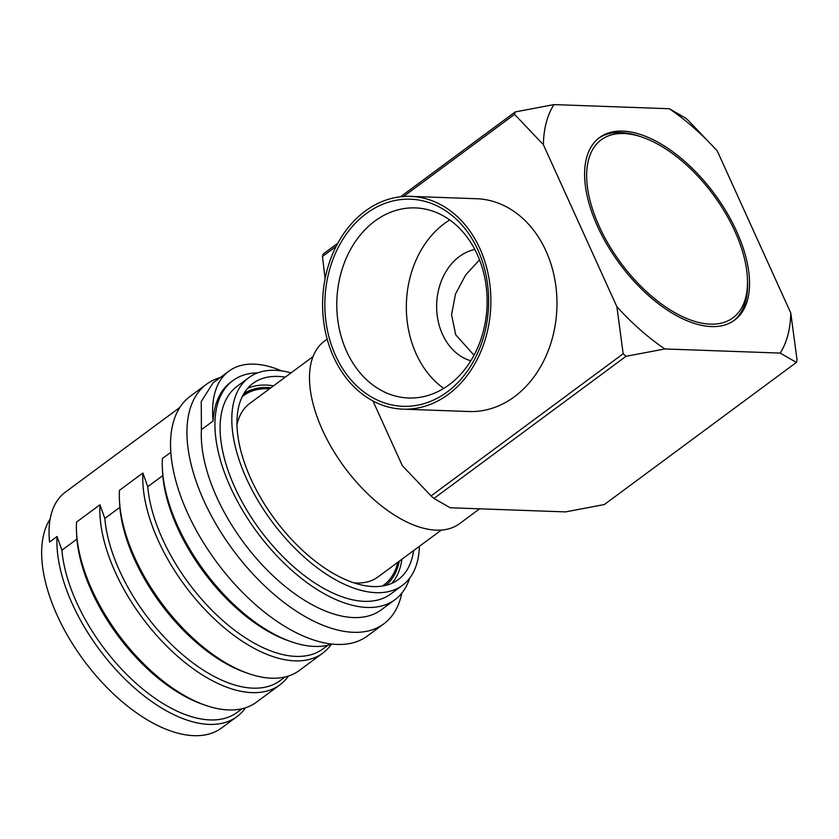 <?xml version="1.0" encoding="UTF-8"?>
<svg xmlns="http://www.w3.org/2000/svg" width="839" height="839" viewBox="0 0 839 839"><rect width="100%" height="100%" fill="white"/><g stroke="black" fill="none" stroke-linecap="round" stroke-linejoin="round"><path stroke-width="1.26" d="M257.804 372.841A136.264 70.675 53.5 0 0 247.044 374.131A136.264 70.675 53.5 0 0 232.864 380.623L230.914 382.06A136.264 70.675 53.5 0 0 213.116 421.021A123.7 64.152 -126.5 0 1 228.869 371.174A123.7 64.152 -126.5 0 1 254.144 364.136A123.7 64.152 -126.5 0 1 281.6 370.89M711.168 191.942A110.717 57.419 53.5 0 0 642.716 137.365A110.717 57.419 53.5 0 0 587.394 165.314A110.717 57.419 53.5 0 0 622.978 265.743A110.717 57.419 53.5 0 0 706.711 323.885A110.717 57.419 53.5 0 0 747.423 278.884A110.717 57.419 53.5 0 0 711.168 191.942M642.716 137.365L640.136 136.463A113.559 58.898 53.5 0 0 620.787 132.541A113.559 58.898 -126.5 0 0 598.564 138.299M747.423 278.884L747.539 281.61A113.559 58.898 -126.5 0 1 733.622 320.823M269.497 388.835A117.817 61.1 53.5 0 0 267.914 388.751A117.817 61.1 53.5 0 0 243.834 395.452A117.817 61.1 53.5 0 0 242.156 396.795M382.217 586.083A117.817 61.1 53.5 0 0 383.989 584.867A117.817 61.1 53.5 0 0 397.822 562.266M477.957 250.064A103.617 81.876 92.1 0 1 447.197 391.949A103.617 81.876 92.1 0 1 335.527 355.453A103.617 81.876 92.1 0 1 366.286 213.567A103.617 81.876 92.1 0 1 477.957 250.064M346.591 351.31A95.101 75.143 -87.9 0 0 408.551 397.99A95.101 75.143 -87.9 0 0 476.059 351.237A95.101 75.143 -87.9 0 0 477.318 254.584A95.101 75.143 -87.9 0 0 415.368 207.904A95.101 75.143 -87.9 0 0 347.86 254.657A95.101 75.143 -87.9 0 0 346.591 351.31M449.756 219.954A95.101 75.143 -87.9 0 0 416.144 353.806A95.101 75.143 -87.9 0 0 443.716 388.426M479.908 248.617A106.459 84.12 -87.9 0 0 410.554 196.368A106.459 84.12 -87.9 0 0 334.992 248.701A106.459 84.12 -87.9 0 0 333.576 356.9A106.459 84.12 -87.9 0 0 402.93 409.149A106.459 84.12 -87.9 0 0 478.492 356.816A106.459 84.12 -87.9 0 0 479.908 248.617M402.93 409.149L469.001 411.519A106.459 84.12 -87.9 0 0 544.563 359.186A106.459 84.12 -87.9 0 0 545.99 250.987A106.459 84.12 -87.9 0 0 476.636 198.738L410.554 196.368M327.168 339.092L324.42 341.127A113.559 58.898 53.5 0 0 332.37 448.991A113.559 58.898 53.5 0 0 436.301 530.154A113.559 58.898 53.5 0 0 459.51 523.693L479.604 508.812M313.01 356.627L249.749 403.444A107.874 55.951 53.5 0 0 236.976 424.607M354.1 582.906A107.874 55.951 53.5 0 0 356.04 583.011A107.874 55.951 53.5 0 0 378.085 576.875L441.345 530.07M470.826 360.791A56.779 44.866 92.1 0 1 442.489 334.321A56.779 44.866 92.1 0 1 474.822 249.466M479.541 259.849L465.624 275.024L455.493 293.996L451.55 314.688L455.703 334.792L474.035 355.233M616.896 306.77L543.368 144.686A170.327 88.336 -126.5 0 1 553.981 104.592L669.323 108.734A170.327 88.336 -126.5 0 1 717.251 150.915L790.778 312.999A170.327 88.336 -126.5 0 1 780.165 353.083L664.824 348.951A170.327 88.336 -126.5 0 1 616.896 306.77L623.167 353.764L431.068 495.912L402.269 465.582L372.946 400.948M403.559 196.483L514.559 114.356L543.368 144.686M336.135 246.372L322.47 256.493L325.092 278.789M431.068 495.912A198.717 103.061 53.5 0 0 433.952 498.439L450.197 507.763L565.538 511.895L604.321 504.554L796.41 362.406A198.717 103.061 -126.5 0 0 797.05 360.004L790.778 312.999M322.47 256.493A198.717 103.061 53.5 0 1 323.109 254.091L337.813 243.205M400.581 196.766L515.198 111.944A198.717 103.061 -126.5 0 0 514.559 114.356M623.167 353.764A198.717 103.061 -126.5 0 0 626.041 356.302L433.952 498.439M669.323 108.734L685.568 118.058A198.717 103.061 -126.5 0 1 688.441 120.585L717.251 150.915M553.981 104.592L515.198 111.944M780.165 353.083L796.41 362.406M626.041 356.302L664.824 348.951M622.737 131.104A113.559 58.898 53.5 0 0 599.528 137.565A113.559 58.898 53.5 0 0 607.478 245.428A113.559 58.898 53.5 0 0 711.409 326.581A113.559 58.898 53.5 0 0 734.618 320.12A113.559 58.898 53.5 0 0 726.658 212.257A113.559 58.898 53.5 0 0 622.737 131.104M213.116 421.021L201.412 429.683L201.234 401.503L213.085 382.846L228.869 371.174M170.82 452.326L162.388 458.555A136.264 70.675 53.5 0 0 162.336 467.554L162.776 475.577L147.748 486.693L142.882 472.997L119.463 490.322A136.264 70.675 53.5 0 0 119.411 499.32L119.851 507.333L104.823 518.45L99.956 504.763L76.538 522.089A136.264 70.675 53.5 0 0 76.485 531.077L76.926 539.099L61.897 550.216L57.031 536.52L49.574 542.036A123.7 64.152 -126.5 0 1 65.316 492.189L179.819 407.46M260.761 389.023A119.232 61.834 53.5 0 0 253.451 390.072A119.232 61.834 53.5 0 0 243.604 394.047M220.196 377.592A149.038 77.293 53.5 0 0 206.541 384.21L190.149 396.344A149.038 77.293 53.5 0 0 207.401 548.842A149.038 77.293 53.5 0 0 351.94 643.052A149.038 77.293 53.5 0 0 367.451 635.952L383.843 623.828A149.038 77.293 53.5 0 0 401.797 593.142M206.541 384.21A149.038 77.293 53.5 0 0 223.793 536.708A149.038 77.293 53.5 0 0 368.331 630.928A149.038 77.293 53.5 0 0 383.843 623.828M232.864 380.623A136.264 70.675 53.5 0 0 248.638 520.054A136.264 70.675 53.5 0 0 380.791 606.188A136.264 70.675 53.5 0 0 394.97 599.696A136.264 70.675 53.5 0 0 409.705 578.123M291.07 372.862A129.164 66.994 53.5 0 0 262.229 371.509A129.164 66.994 53.5 0 0 248.795 377.665L237.08 386.328A129.164 66.994 53.5 0 0 252.036 518.492A129.164 66.994 53.5 0 0 377.309 600.147A129.164 66.994 53.5 0 0 390.743 593.991L402.458 585.328A129.164 66.994 53.5 0 0 419.406 546.294M248.795 377.665A129.164 66.994 53.5 0 0 263.75 509.829A129.164 66.994 53.5 0 0 389.013 591.485A129.164 66.994 53.5 0 0 402.458 585.328M285.27 377.151A122.075 63.313 53.5 0 0 265.711 377.55A122.075 63.313 53.5 0 0 253.011 383.371A122.075 63.313 53.5 0 0 267.148 508.277A122.075 63.313 53.5 0 0 385.531 585.444A122.075 63.313 53.5 0 0 398.231 579.623A122.075 63.313 53.5 0 0 413.606 550.594M273.566 385.814A122.075 63.313 53.5 0 0 254.007 386.213A122.075 63.313 53.5 0 0 247.641 388.352M391.897 583.304A122.075 63.313 53.5 0 0 401.902 559.256M270.924 387.775A119.232 61.834 53.5 0 0 255.402 388.635A119.232 61.834 53.5 0 0 243.771 393.753M385.594 585.423A119.232 61.834 53.5 0 0 399.259 561.207M50.151 518.995A136.264 70.675 53.5 0 0 82.883 659.118A136.264 70.675 53.5 0 0 207.516 734.408A136.264 70.675 53.5 0 0 221.695 727.906L236.923 716.642A136.264 70.675 53.5 0 0 245.481 707.791M57.031 536.52A136.264 70.675 53.5 0 0 113.653 667.131A136.264 70.675 53.5 0 0 222.744 723.134A136.264 70.675 53.5 0 0 236.923 716.642M61.897 550.216A133.002 68.976 53.5 0 0 123.218 670.875A133.002 68.976 53.5 0 0 223.394 718.698A133.002 68.976 53.5 0 0 237.227 712.353L242.135 708.724M76.485 531.077A136.264 70.675 53.5 0 0 205.366 705.253A136.264 70.675 53.5 0 0 242.261 708.693A136.264 70.675 53.5 0 0 256.44 702.201L279.848 684.876A136.264 70.675 53.5 0 0 288.406 676.035M99.956 504.763A136.264 70.675 53.5 0 0 156.578 635.364A136.264 70.675 53.5 0 0 265.669 691.367A136.264 70.675 53.5 0 0 279.848 684.876M104.823 518.45A133.002 68.976 53.5 0 0 166.143 639.108A133.002 68.976 53.5 0 0 266.309 686.931A133.002 68.976 53.5 0 0 280.153 680.597L285.061 676.958M119.411 499.32A136.264 70.675 53.5 0 0 248.292 673.486A136.264 70.675 53.5 0 0 285.187 676.937A136.264 70.675 53.5 0 0 299.366 670.445L322.774 653.12A136.264 70.675 53.5 0 0 331.332 644.268M142.882 472.997A136.264 70.675 53.5 0 0 199.504 603.608A136.264 70.675 53.5 0 0 308.595 659.611A136.264 70.675 53.5 0 0 322.774 653.12M147.748 486.693A133.002 68.976 53.5 0 0 209.068 607.352A133.002 68.976 53.5 0 0 309.234 655.165A133.002 68.976 53.5 0 0 323.078 648.83L327.986 645.201M162.336 467.554A136.264 70.675 53.5 0 0 291.217 641.72A136.264 70.675 53.5 0 0 328.112 645.17A136.264 70.675 53.5 0 0 331.95 644.069M201.412 429.683A136.264 70.675 53.5 0 0 258.034 560.295A136.264 70.675 53.5 0 0 367.136 616.298A136.264 70.675 53.5 0 0 381.315 609.806L394.97 599.696M162.776 475.577A133.002 68.976 53.5 0 0 288.249 640.681L291.217 641.72M119.851 507.333A133.002 68.976 53.5 0 0 245.324 672.448L248.292 673.486M76.926 539.099A133.002 68.976 53.5 0 0 202.398 704.215L205.366 705.253M242.219 396.648L243.834 395.452M382.374 586.062L383.989 584.867"/></g></svg>
